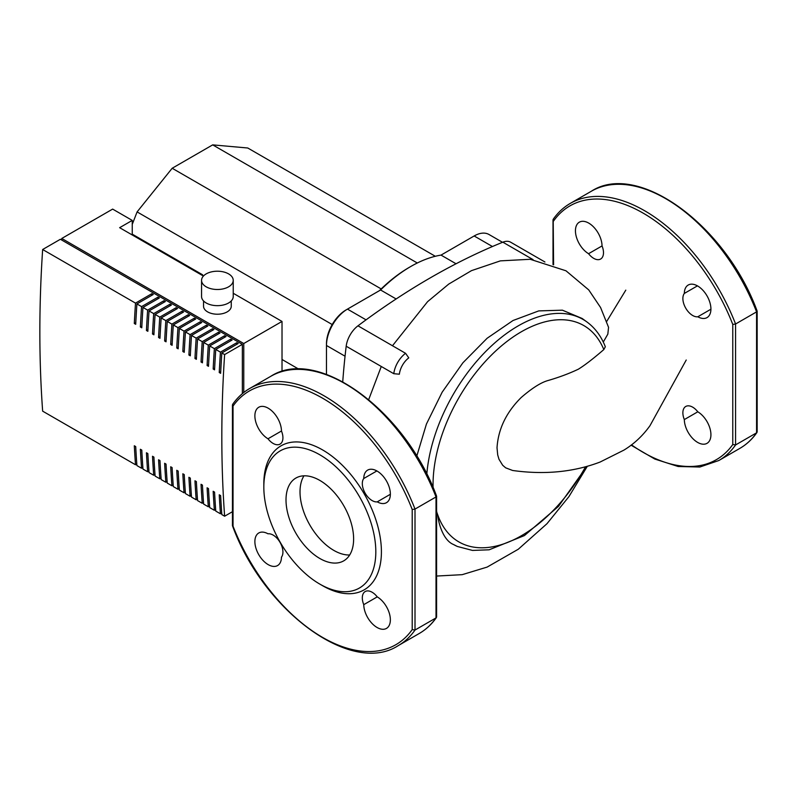 <?xml version="1.0" encoding="UTF-8"?>
<svg xmlns="http://www.w3.org/2000/svg" width="797" height="797" viewBox="0 0 797 797"><rect width="100%" height="100%" fill="white"/><g stroke="black" fill="none" stroke-linecap="round" stroke-linejoin="round"><path stroke-width="1.2" d="M405.563 353.3A19.795 11.427 120 0 0 393.788 373.703L399.357 374.201A15.84 9.146 -60 0 1 408.781 357.873L405.563 353.3L357.973 325.824A19.795 11.427 120 0 0 346.187 346.227A694.077 400.722 120 0 0 342.74 381.743M544.929 261.994L510.678 242.218A19.795 11.427 120 0 0 502.847 242.178A694.077 400.722 120 0 0 357.973 325.824M457.179 546.373L453.473 544.49C443.331 540.426 438.45 523.48 437.782 514.972L436.587 511.664M426.803 474.245A129.841 74.968 120 0 1 489.946 347.333A129.841 74.968 120 0 1 586.99 321.998C595.1 327.995 601.207 336.244 605.331 346.755L603.817 349.574C593.147 358.799 584.629 365.355 578.293 369.23C569.028 373.604 558.946 377.36 548.047 380.518C541.024 382.45 532.067 388.119 521.188 397.524C506.254 412.338 498.195 429.105 497.019 447.824L497.707 454.908L499.002 459.291L502.668 465.249L505.647 467.819L512.63 470.479C544.421 474.922 573.571 472.113 600.081 462.051L623.961 450.096C634.113 443.879 642.79 435.75 649.983 425.688L686.227 360.015M416.761 456.203L426.415 424.084L442.176 392.164L462.908 362.784L487.126 338.257L513.039 320.504L538.752 310.9L562.393 310.182L582.149 318.471L586.99 321.998M303.966 475.819A47.81 27.606 -120 0 0 309.913 525.163A47.81 27.606 -120 0 0 349.674 554.991A47.81 27.606 60 0 1 333.813 550.398A47.81 27.606 60 0 1 303.966 475.819M603.279 342.052L607.832 334.142L608.559 327.328L600.579 307.522L588.744 289.919L566 270.801L530.214 259.284L500.386 260.868L471.445 270.661L448.741 284.081L427.59 301.664L392.483 345.749M553.596 264.833L553.198 219.285C557.91 212.56 563.628 207.25 570.343 203.365A148.471 85.727 -120 0 1 735.571 324L756.572 311.876L756.572 432.831L735.571 444.955L735.571 324L732.772 324.429L732.772 444.527L735.571 444.955A148.471 85.727 -120 0 1 718.824 460.527L699.856 467.022L678.137 466.494L654.825 459.062L631.055 445.164M697.803 316.778A13.858 8 60 0 1 685.749 308.18A13.858 8 60 0 1 684.324 293.435A18.809 10.859 60 0 1 688.219 285.037A18.809 10.859 60 0 1 707.029 295.896A18.809 10.859 60 0 1 707.029 317.604A18.809 10.859 60 0 1 697.803 316.778L710.924 309.206M684.324 419.581A13.858 8 60 0 1 685.749 406.47A13.858 8 60 0 1 697.803 411.8A18.809 10.859 60 0 1 709.948 428.378A18.809 10.859 60 0 1 707.029 443.331A18.809 10.859 60 0 1 692.623 438.39A18.809 10.859 60 0 1 684.324 419.581L697.803 411.8M588.565 253.705A18.809 10.859 60 0 1 576.42 237.127A18.809 10.859 60 0 1 579.339 222.174A18.809 10.859 60 0 1 593.745 227.125A18.809 10.859 60 0 1 602.044 245.924A13.858 8 60 0 1 600.619 259.035A13.858 8 60 0 1 588.565 253.705L602.044 245.924M756.971 432.482C752.248 439.207 746.53 444.517 739.815 448.402A148.471 85.727 60 0 0 756.572 432.831L757.15 431.904L757.15 311.189M684.324 293.435L697.445 285.864M319.816 584.101L322.616 585.715A83.147 48.009 -120 0 0 381.414 551.773A83.147 48.009 -120 0 0 322.616 449.936A83.147 48.009 -120 0 0 263.827 483.889L263.827 487.116A79.192 45.718 -120 0 0 319.816 584.101A79.192 45.718 -120 0 0 375.815 551.773A79.192 45.718 -120 0 0 319.816 454.788A79.192 45.718 -120 0 0 263.827 487.116M319.816 480.412A47.81 27.606 -120 0 0 295.916 478.041A47.81 27.606 -120 0 0 288.584 516.356A47.81 27.606 -120 0 0 319.816 558.478A47.81 27.606 -120 0 0 343.726 560.849A47.81 27.606 -120 0 0 351.049 522.543A47.81 27.606 -120 0 0 319.816 480.412M436.009 496.949L436.009 495.764L436.009 496.949L415.008 509.074L412.208 509.502A146.499 84.582 -120 0 0 233.033 406.062L232.634 404.358C237.347 397.633 243.065 392.323 249.78 388.438A148.471 85.727 60 0 1 415.008 509.074L415.008 630.038L436.009 617.914L436.009 496.949A148.471 85.727 -120 0 0 270.781 376.314C317.385 345.918 405.434 410.744 436.567 496.142M436.587 496.272L436.587 616.978L436.009 617.914A148.471 85.727 -120 0 1 419.252 633.485C425.967 629.59 431.685 624.28 436.407 617.555M419.252 633.485L398.251 645.61A148.471 85.727 60 0 0 415.008 630.038L412.208 629.6L412.208 509.502M233.033 406.062L233.033 526.15A146.499 84.582 -120 0 0 412.208 629.6M281.471 430.998A18.809 10.859 -120 0 0 273.182 412.198A18.809 10.859 -120 0 0 258.776 407.247A18.809 10.859 -120 0 0 255.857 422.201A18.809 10.859 -120 0 0 267.991 438.788A13.858 8 -120 0 0 280.056 444.108A13.858 8 -120 0 0 281.471 430.998L267.991 438.788M281.471 557.153A13.858 8 -120 0 0 280.056 542.398A13.858 8 -120 0 0 267.991 533.801A18.809 10.859 -120 0 0 258.776 532.974A18.809 10.859 -120 0 0 258.776 554.692A18.809 10.859 -120 0 0 277.585 565.551A18.809 10.859 -120 0 0 281.471 557.153M377.24 596.873A13.858 8 -120 0 0 365.185 591.553A13.858 8 -120 0 0 363.761 604.654A18.809 10.859 -120 0 0 372.06 623.463A18.809 10.859 -120 0 0 386.465 628.415A18.809 10.859 -120 0 0 389.384 613.461A18.809 10.859 -120 0 0 377.24 596.873L363.761 604.654M363.761 478.509A13.858 8 -120 0 0 365.185 493.253A13.858 8 -120 0 0 377.24 501.861A18.809 10.859 -120 0 0 386.465 502.688A18.809 10.859 -120 0 0 386.465 480.97A18.809 10.859 -120 0 0 367.656 470.11A18.809 10.859 -120 0 0 363.761 478.509L376.881 470.937M377.24 501.861L390.361 494.279M326.471 374.401L326.471 345.48A29.698 17.145 -60 0 1 347.462 309.116L380.587 289.988A126.703 73.155 -60 0 1 410.804 266.477A126.703 73.155 -60 0 1 441.03 255.1L474.155 235.972A29.698 17.145 -60 0 1 488.999 234.497L502.528 242.308M410.804 266.477L409.409 267.284A124.721 72.009 120 0 0 379.432 290.656M345.051 356.209L326.471 345.48L326.471 343.866A27.716 16 120 0 1 346.067 309.923L347.462 309.116L346.067 309.923M347.462 309.116L366.052 319.846M456.043 263.767L441.03 255.1M380.587 289.988L396.139 298.965M282.018 359.477L298.845 369.19M132.242 224.415L137.094 211.902L332.21 324.548M132.242 234.159L202.647 274.806L202.388 275.463M202.647 274.806L201.95 275.204M137.094 211.902L172.182 168.257L381.195 288.932M172.182 168.257L212.689 144.875L417.299 263M212.689 144.875L247.767 148.003L435.301 256.275M231.26 300.947L231.26 306.217A13.858 8 180 0 1 227.195 311.876A13.858 8 180 0 1 212.092 313.61A13.858 8 180 0 1 203.544 306.217L203.544 300.947M228.6 286.82A15.84 9.146 180 0 1 211.335 288.803A15.84 9.146 180 0 1 201.561 280.355A15.84 9.146 180 0 1 206.194 273.889A15.84 9.146 180 0 1 223.459 271.907A15.84 9.146 180 0 1 233.232 280.355A15.84 9.146 180 0 1 228.6 286.82M233.232 280.355L233.232 296.514A15.84 9.146 180 0 1 228.6 302.98A15.84 9.146 180 0 1 211.335 304.962A15.84 9.146 180 0 1 201.561 296.514L201.561 280.355M136.795 464.013L135.51 464.761A1239.275 715.497 -60 0 1 134.304 445.772L135.709 446.579A1239.275 715.497 120 0 0 136.905 465.568L141.567 468.257A1239.275 715.497 -60 0 1 140.372 449.269L141.776 450.076A1239.275 715.497 120 0 0 142.972 469.064L147.634 471.764A1239.275 715.497 -60 0 1 146.439 452.776L147.844 453.583A1239.275 715.497 120 0 0 149.039 472.571L153.701 475.261A1239.275 715.497 -60 0 1 152.506 456.273L153.901 457.079A1239.275 715.497 120 0 0 155.106 476.078L159.769 478.768A1239.275 715.497 -60 0 1 158.573 459.779L159.968 460.586A1239.275 715.497 120 0 0 161.173 479.575L165.836 482.265A1239.275 715.497 -60 0 1 164.64 463.276L166.035 464.093A1239.275 715.497 120 0 0 167.24 483.082L171.903 485.772A1239.275 715.497 -60 0 1 170.707 466.783L172.102 467.59A1239.275 715.497 120 0 0 173.298 486.578L177.97 489.278A1239.275 715.497 -60 0 1 176.765 470.29L178.169 471.097A1239.275 715.497 120 0 0 179.365 490.085L184.037 492.775A1239.275 715.497 -60 0 1 182.832 473.787L184.237 474.594A1239.275 715.497 120 0 0 185.432 493.582L190.104 496.282A1239.275 715.497 -60 0 1 188.899 477.293L190.304 478.1A1239.275 715.497 120 0 0 191.499 497.089L196.162 499.779A1239.275 715.497 -60 0 1 194.966 480.79L196.371 481.597A1239.275 715.497 120 0 0 197.566 500.586L202.229 503.286A1239.275 715.497 -60 0 1 201.033 484.297L202.438 485.104A1239.275 715.497 120 0 0 203.633 504.093L208.296 506.782A1239.275 715.497 -60 0 1 207.1 487.794L208.495 488.601A1239.275 715.497 120 0 0 209.701 507.589L214.363 510.289A1239.275 715.497 -60 0 1 213.168 491.301L214.562 492.108A1239.275 715.497 120 0 0 215.768 511.096L220.43 513.786A1239.275 715.497 -60 0 1 219.235 494.798L220.63 495.604A1239.275 715.497 120 0 0 221.825 514.593L224.624 516.217A1239.275 715.497 -60 0 1 224.624 354.575L242.358 344.334L60.383 239.269L42.649 249.511L135.51 303.119L151.838 293.685L151.838 295.308M221.715 513.049L220.43 513.786M142.862 467.52L141.567 468.257M148.929 471.017L147.634 471.764M154.997 474.524L153.701 475.261M161.064 478.021L159.769 478.768M167.121 481.527L165.836 482.265M173.188 485.024L171.903 485.772M179.255 488.531L177.97 489.278M185.322 492.028L184.037 492.775M191.39 495.535L190.104 496.282M197.457 499.032L196.162 499.779M203.524 502.538L202.229 503.286M209.591 506.045L208.296 506.782M215.648 509.542L214.363 510.289M221.825 353.021L221.825 352.961A1239.275 715.497 120 0 0 220.63 373.325L219.235 372.518A1239.275 715.497 -60 0 1 220.43 352.144L236.759 342.72L238.164 343.527L221.825 352.961L224.624 354.575M215.758 349.514L215.768 349.455A1239.275 715.497 120 0 0 214.562 369.828L213.168 369.021A1239.275 715.497 -60 0 1 214.363 348.648L230.692 339.213L232.096 340.03L215.768 349.455L220.43 352.144M209.691 346.018L209.701 345.948A1239.275 715.497 120 0 0 208.495 366.321L207.1 365.514A1239.275 715.497 -60 0 1 208.296 345.141L224.624 335.716L226.029 336.523L209.701 345.948L214.363 348.648M203.624 342.511L203.633 342.451A1239.275 715.497 120 0 0 202.438 362.824L201.033 362.017A1239.275 715.497 -60 0 1 202.229 341.644L218.567 332.21L219.962 333.016L203.633 342.451L208.296 345.141M197.566 339.004L197.566 338.944A1239.275 715.497 120 0 0 196.371 359.317L194.966 358.511A1239.275 715.497 -60 0 1 196.162 338.137L212.5 328.713L213.895 329.52L197.566 338.944L202.229 341.644M191.499 335.507L191.499 335.447A1239.275 715.497 120 0 0 190.304 355.821L188.899 355.014A1239.275 715.497 -60 0 1 190.104 334.64L206.433 325.206L207.828 326.013L191.499 335.447L196.162 338.137M185.432 332L185.432 331.941A1239.275 715.497 120 0 0 184.237 352.314L182.832 351.507A1239.275 715.497 -60 0 1 184.037 331.134L200.366 321.709L201.761 322.516L185.432 331.941L190.104 334.64M179.365 328.503L179.365 328.444A1239.275 715.497 120 0 0 178.169 348.817L176.765 348.01A1239.275 715.497 -60 0 1 177.97 327.637L194.299 318.202L195.703 319.009L179.365 328.444L184.037 331.134M173.298 324.997L173.298 324.937A1239.275 715.497 120 0 0 172.102 345.31L170.707 344.503A1239.275 715.497 -60 0 1 171.903 324.13L188.231 314.705L189.636 315.512L173.298 324.937L177.97 327.637M167.231 321.5L167.24 321.44A1239.275 715.497 120 0 0 166.035 341.813L164.64 341.006A1239.275 715.497 -60 0 1 165.836 320.633L182.164 311.199L183.569 312.006L167.24 321.44L171.903 324.13M161.163 317.993L161.173 317.933A1239.275 715.497 120 0 0 159.968 338.307L158.573 337.5A1239.275 715.497 -60 0 1 159.769 317.126L176.097 307.702L177.502 308.509L161.173 317.933L165.836 320.633M155.096 314.496L155.106 314.436A1239.275 715.497 120 0 0 153.901 334.81L152.506 333.993A1239.275 715.497 -60 0 1 153.701 313.62L170.04 304.195L171.435 305.002L155.106 314.436L159.769 317.126M149.029 310.989L149.039 310.93A1239.275 715.497 120 0 0 147.844 331.303L146.439 330.496A1239.275 715.497 -60 0 1 147.634 310.123L163.973 300.698L165.368 301.505L149.039 310.93L153.701 313.62M142.972 307.493L142.972 307.433A1239.275 715.497 120 0 0 141.776 327.806L140.372 326.989A1239.275 715.497 -60 0 1 141.567 306.616L157.906 297.191L159.3 297.998L142.972 307.433L147.634 310.123M151.838 293.685L153.233 294.501L136.905 303.926L141.567 306.616M136.905 303.986L136.905 303.926A1239.275 715.497 120 0 0 135.709 324.299L134.304 323.492A1239.275 715.497 -60 0 1 135.51 303.119M135.51 464.761L42.649 411.152A1239.275 715.497 -60 0 1 42.649 249.511M136.855 303.956L136.795 305.6M134.304 323.492L135.789 322.705M142.912 307.463L142.862 309.106M140.372 326.989L141.856 326.202M148.979 310.96L148.929 312.603M146.439 330.496L147.923 329.709M155.046 314.466L154.997 316.11M152.506 333.993L153.99 333.206M161.114 317.963L161.064 319.607M158.573 337.5L160.058 336.713M167.181 321.47L167.121 323.114M164.64 341.006L166.115 340.219M173.248 324.967L173.188 326.611M170.707 344.503L172.182 343.716M179.315 328.474L179.255 330.117M176.765 348.01L178.249 347.223M185.382 331.97L185.322 333.614M182.832 351.507L184.316 350.72M191.449 335.477L191.39 337.121M188.899 355.014L190.383 354.227M197.507 338.984L197.457 340.628M194.966 358.511L196.451 357.723M203.574 342.481L203.524 344.125M201.033 362.017L202.518 361.23M209.641 345.988L209.591 347.631M207.1 365.514L208.585 364.727M215.708 349.485L215.648 351.128M213.168 369.021L214.652 368.234M157.906 297.191L157.906 298.805M163.973 300.698L163.973 302.312M170.04 304.195L170.04 305.809M176.097 307.702L176.097 309.316M182.164 311.199L182.164 312.813M188.231 314.705L188.231 316.319M194.299 318.202L194.299 319.816M200.366 321.709L200.366 323.323M206.433 325.206L206.433 326.83M212.5 328.713L212.5 330.327M218.567 332.21L218.567 333.833M224.624 335.716L224.624 337.33M230.692 339.213L230.692 340.837M221.775 352.991L221.715 354.635M219.235 372.518L220.709 371.731M236.759 342.72L236.759 344.334M61.777 240.076L61.777 238.462L112.646 209.103L132.242 220.41L132.242 234.956M61.777 238.462L243.762 343.527L243.762 392.513M243.762 343.527L282.018 321.44L282.018 371.502M242.358 393.648L242.358 344.334M232.445 511.704L224.624 516.217M132.242 220.41L119.64 227.683L203.414 276.051M233.232 293.266L282.018 321.44M502.847 242.178L533.044 259.613M346.187 346.227L393.788 373.703M585.556 466.763A124.92 72.119 -60 0 1 437.782 514.972M453.473 544.49A129.841 74.968 120 0 0 457.388 546.473L457.02 546.304M436.816 512.082A124.92 72.119 -60 0 1 436.587 511.315M433.08 487.644A124.92 72.119 -60 0 1 504.023 343.766A124.92 72.119 -60 0 1 603.817 349.574M553.596 220.978A146.499 84.582 60 0 1 732.772 324.429M732.772 444.527A146.499 84.582 60 0 1 631.473 444.846M757.13 311.069C725.997 225.671 637.949 160.845 591.344 191.24A148.471 85.727 60 0 1 756.572 311.876M492.436 246.522L474.155 235.972M586.781 466.424L558.508 506.344L524.426 535.564L489.149 549.8L472.511 550.428L457.388 546.473M587.329 466.275L568.928 496.621L546.961 523.719L518.279 549.243L487.116 567.095L462.2 574.667L436.587 576.052M381.275 366.481L368.712 399.556M606.666 321.5L625.794 290.138M553.008 219.862L553.008 264.614M739.815 448.402L718.824 460.527M591.344 191.24L570.343 203.365M232.475 525.771C263.598 611.169 351.646 675.995 398.251 645.61M232.445 525.651L232.445 404.946M270.781 376.314L249.78 388.438"/></g></svg>
